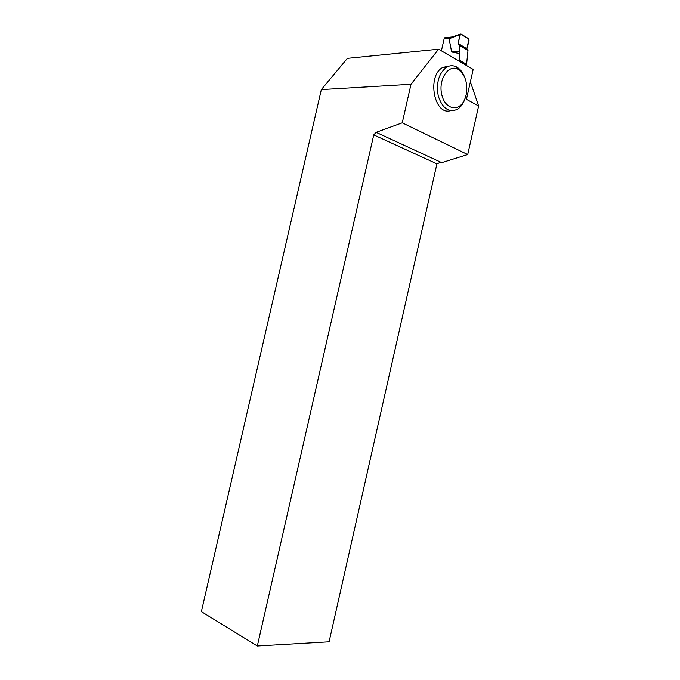 <?xml version="1.0" encoding="UTF-8"?>
<svg xmlns="http://www.w3.org/2000/svg" width="680" height="680" viewBox="0 0 680 680"><rect width="100%" height="100%" fill="white"/><g stroke="black" fill="none" stroke-linecap="round" stroke-linejoin="round"><path stroke-width="1.02" d="M466.471 65.492L467.993 50.481L459.289 45.237L459.229 51.102L459.918 53.643L451.664 52.011L449.098 38.811L449.947 38.012L444.159 38.649L441.405 50.83M459.476 61.404L459.918 53.643M445.213 37.731L444.159 38.649M452.54 36.941L449.947 38.012M466.71 64.447L459.714 60.341M459.289 45.237L458.312 43.562L466.888 48.739L467.993 50.481M466.888 48.739L468.919 39.134L460.513 34.051C459.706 37.281 456.646 44.174 460.547 44.905L466.888 48.739L469.055 40.672L468.494 38.641L461.133 34.102L449.098 38.802M458.312 43.562L459.884 35.029M459.229 51.102L451.664 52.011M440.725 162.265L442.867 162.299L467.712 154.555L478.627 105.986L466.438 99.322L473.169 69.411L438.583 49.189L347.421 58.353L321.325 89.607L411 84.278L438.583 49.189M467.712 154.555L402.245 122.825L411 84.278M449.063 66.113L442.918 67.388C426.522 75.335 434.095 116.084 450.585 110.636M478.627 105.986L470.381 81.787M442.867 162.299L440.818 162.231L436.925 163.846L329.086 641.81L257.32 646L201.373 611.617L321.325 89.607M257.32 646L373.753 134.904L376.125 132.345L402.245 122.825M440.818 162.231L376.125 132.345M436.925 163.846L373.753 134.904M465.179 98.192L464.244 100.742C462.425 104.933 459.952 107.873 456.841 109.565C448.409 112.617 442.212 108.06 438.243 95.897C436.016 82.637 438.872 73.032 446.794 67.073C449.973 65.365 453.169 65.288 456.373 66.861C459.892 68.722 462.604 72.08 464.525 76.925M466.157 94.877L464.78 99.203C459.527 112.251 445.298 109.939 441.83 94.894C437.996 79.977 448.154 63.937 457.827 69.233C465.231 74.358 468.01 82.909 466.157 94.877M452.379 36.933L444.712 37.791M451.002 37.425L460.36 34.136M446.794 67.073L442.918 67.388M457.827 69.233L456.373 66.861M464.78 99.203L464.244 100.742"/></g></svg>
